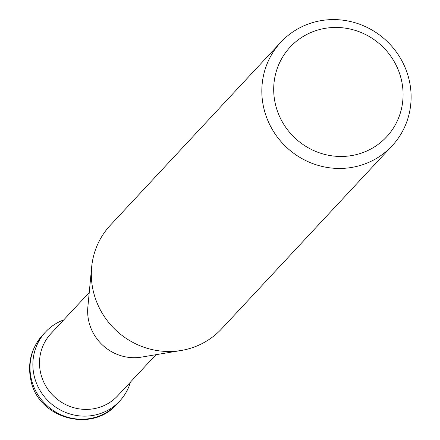 <?xml version="1.0" encoding="UTF-8"?>
<svg xmlns="http://www.w3.org/2000/svg" width="440" height="440" viewBox="0 0 440 440"><rect width="100%" height="100%" fill="white"/><g stroke="black" fill="none" stroke-linecap="round" stroke-linejoin="round"><path stroke-width="0.66" d="M155.98 354.69L117.662 395.83A45.612 43.819 -137 0 1 94.49 408.601A45.612 43.819 -137 0 1 45.766 385.974A45.612 43.819 -137 0 1 50.913 333.652L89.232 292.518M130.466 382.08A50.677 48.692 -137 0 1 93.968 415.256A50.677 48.692 -137 0 1 35.233 379.753A50.677 48.692 -137 0 1 63.723 319.908A50.677 48.692 -137 0 0 45.546 331.98A50.677 48.692 -137 0 0 34.172 375.892A50.677 48.692 -137 0 0 70.312 414.073A50.677 48.692 -137 0 0 119.708 401.066A50.677 48.692 -137 0 0 130.466 382.08M392.095 145.833L221.584 328.873A76.016 73.035 -137 0 1 182.974 350.152A76.016 73.035 -137 0 1 181.148 350.482A76.016 73.035 -137 0 1 93.286 291.115A76.016 73.035 -137 0 1 91.652 267.113A76.016 73.035 -137 0 1 110.341 225.247L280.846 42.207A76.016 73.035 -137 0 1 354.943 22.693A76.016 73.035 -137 0 1 409.151 79.965A76.016 73.035 -137 0 1 392.095 145.833A76.016 73.035 -137 0 1 317.999 165.347A76.016 73.035 -137 0 1 263.791 108.075A76.016 73.035 -137 0 1 280.846 42.207M401.379 79.778A65.879 63.294 -137 0 1 353.127 155.309A65.879 63.294 -137 0 1 275.396 104.142A65.879 63.294 -137 0 1 323.648 28.611A65.879 63.294 -137 0 1 401.379 79.778M181.148 350.482L141.548 357.104A45.612 43.819 -137 0 1 87.852 307.082L91.652 267.113M42.675 335.066C31.279 348.018 27.335 363.011 30.85 380.039C37.796 418.198 91.779 433.664 116.837 404.151A50.677 48.692 -137 0 1 67.441 417.159A50.677 48.692 -137 0 1 31.3 378.978A50.677 48.692 -137 0 1 42.675 335.066L45.546 331.98M116.837 404.151L119.708 401.066"/></g></svg>
